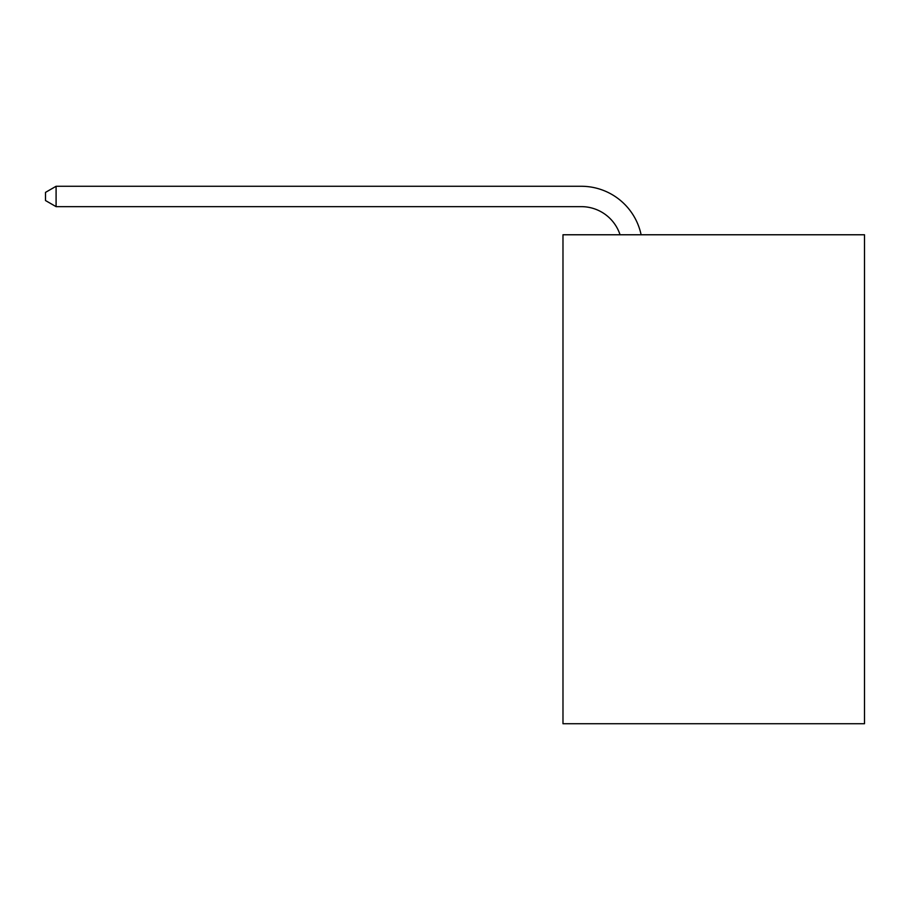 <?xml version="1.0" encoding="UTF-8"?>
<svg xmlns="http://www.w3.org/2000/svg" width="910" height="910" viewBox="0 0 910 910"><rect width="100%" height="100%" fill="white"/><g stroke="black" fill="none" stroke-linecap="round" stroke-linejoin="round"><path stroke-width="1.36" d="M864.5 234.769L864.5 723.723L562.983 723.723L562.983 234.769L864.5 234.769M581.308 186.277L56.09 186.277L581.308 186.277A61.118 61.118 0 0 1 641.118 234.769M620.051 234.769A40.745 40.745 0 0 0 581.308 206.65A40.745 40.745 0 0 1 620.051 234.769A40.745 40.745 0 0 0 581.308 206.65A40.745 40.745 0 0 1 620.051 234.769A40.745 40.745 0 0 0 581.308 206.65A40.745 40.745 0 0 1 620.051 234.769A40.745 40.745 0 0 0 581.308 206.65A40.745 40.745 0 0 1 620.051 234.769A40.745 40.745 0 0 0 581.308 206.65A40.745 40.745 0 0 1 620.051 234.769A40.745 40.745 0 0 0 581.308 206.65A40.745 40.745 0 0 1 620.051 234.769A40.745 40.745 0 0 0 581.308 206.65A40.745 40.745 0 0 1 620.051 234.769A40.745 40.745 0 0 0 581.308 206.65A40.745 40.745 0 0 1 620.051 234.769A40.745 40.745 0 0 0 581.308 206.65A40.745 40.745 0 0 1 620.051 234.769A40.745 40.745 0 0 0 581.308 206.65A40.745 40.745 0 0 1 620.051 234.769A40.745 40.745 0 0 0 581.308 206.65A40.745 40.745 0 0 1 620.051 234.769A40.745 40.745 0 0 0 581.308 206.65A40.745 40.745 0 0 1 620.051 234.769A40.745 40.745 0 0 0 581.308 206.65A40.745 40.745 0 0 1 620.051 234.769A40.745 40.745 0 0 0 581.308 206.65L56.09 206.65L45.5 200.541L45.5 192.385L56.09 186.277L56.09 206.65"/></g></svg>
